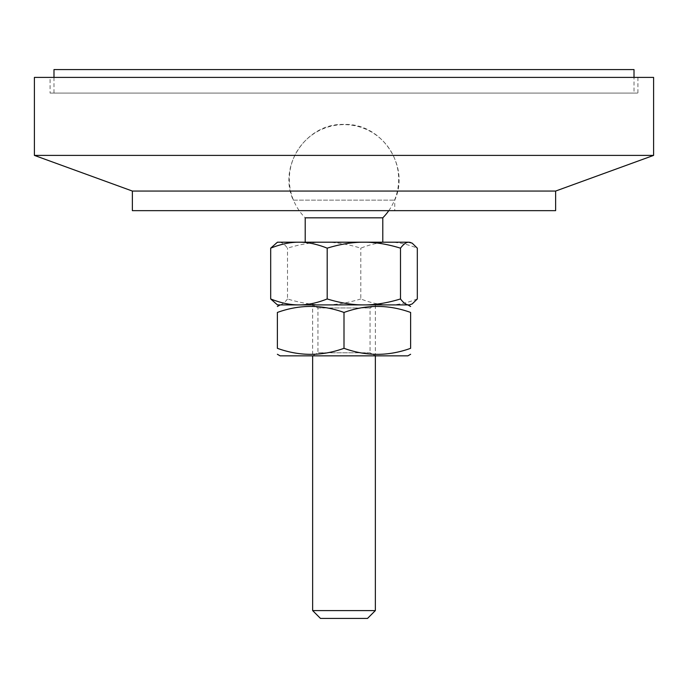 <?xml version="1.0" encoding="UTF-8"?>
<svg xmlns="http://www.w3.org/2000/svg" width="688" height="688" viewBox="0 0 688 688"><rect width="100%" height="100%" fill="white"/><g stroke="black" fill="none" stroke-linecap="round" stroke-linejoin="round"><path stroke-width="0.52" stroke-dasharray="3.44 2.58" d="M50.078 93.086L637.922 93.086L50.078 93.086L50.078 77.409L637.922 77.409L50.078 77.409M293.251 200.148L394.749 200.148L293.251 200.148C277.556 166.04 306.478 122.885 344 124.442C381.53 122.894 410.444 166.023 394.749 200.148L394.749 210.657L308.112 210.657L394.749 210.657M555.629 210.657L132.371 210.657M555.629 191.058L132.371 191.058M653.6 155.402L34.4 155.402M653.6 77.409L34.4 77.409M312.644 610.591L375.356 610.591M367.512 618.426L320.488 618.426M353.357 304.904L312.644 304.904L353.357 304.904M275.828 243.148L278.709 242.202L277.453 242.202M279.474 242.202C281.951 242.339 284.626 244.326 287.498 248.162C300.011 244.326 311.673 242.339 322.483 242.202L278.709 242.202M325.828 242.202C336.638 242.339 348.3 244.326 360.813 248.162C370.454 244.326 379.441 242.339 387.774 242.202L322.483 242.202M410.547 242.202L390.354 242.202C398.687 242.339 407.674 244.326 417.315 248.162M277.453 304.904L278.709 304.904L275.828 303.967M287.498 298.953C284.626 302.78 281.951 304.767 279.474 304.904L322.483 304.904C311.673 304.767 300.011 302.78 287.498 298.953L287.498 248.162M360.813 298.953C348.3 302.78 336.638 304.767 325.828 304.904L387.774 304.904C379.441 304.767 370.454 302.78 360.813 298.953L360.813 248.162M417.315 298.953C407.674 302.78 398.687 304.767 390.354 304.904L410.547 304.904M387.774 304.904L390.354 304.904M390.354 242.202L387.774 242.202M322.483 304.904L325.828 304.904M278.709 304.904L279.474 304.904M388.789 210.657A54.67 54.67 0 0 0 344 124.631A54.67 54.67 0 0 0 305.205 217.821L382.795 217.821M355.576 242.202L305.205 242.202L355.576 242.202M370.049 352.789L317.951 352.789L370.049 352.789L375.356 355.851L312.644 355.851L375.356 355.851L375.356 304.904L312.644 304.904L375.356 304.904L370.049 307.966L370.049 352.789M317.951 307.966L370.049 307.966L317.951 307.966L312.644 304.904L312.644 355.851L317.951 352.789L317.951 307.966M280.119 355.851L407.881 355.851M344 304.904L407.881 304.904L344 304.904M344 348.317C321.795 356.341 299.581 356.341 277.376 348.317L277.376 312.447C299.581 304.423 321.795 304.423 344 312.447C366.205 304.423 388.419 304.423 410.624 312.447L410.624 348.317C388.419 356.341 366.205 356.341 344 348.317L344 312.447M634.009 93.086L53.991 93.086L634.009 93.086L634.009 77.409M634.009 69.574L53.991 69.574M637.922 77.409L637.922 93.086M53.991 77.409L53.991 93.086"/><path stroke-width="1.03" d="M555.629 191.058L132.371 191.058L132.371 210.657L555.629 210.657L555.629 191.058L653.6 155.402L653.6 77.409L34.4 77.409L34.4 155.402L653.6 155.402M353.357 610.591L312.644 610.591L320.488 618.426L367.512 618.426L375.356 610.591L353.357 610.591M327.187 248.162C317.546 244.326 308.559 242.339 300.226 242.202L362.172 242.202C351.362 242.339 339.7 244.326 327.187 248.162L327.187 298.953C339.7 302.78 351.362 304.767 362.172 304.904L300.226 304.904C308.559 304.767 317.546 302.78 327.187 298.953M297.646 242.202C289.313 242.339 280.326 244.326 270.685 248.162L277.453 242.202L300.226 242.202M400.502 248.162C387.989 244.326 376.327 242.339 365.517 242.202L408.526 242.202C406.049 242.339 403.374 244.326 400.502 248.162L400.502 298.953C403.374 302.78 406.049 304.767 408.526 304.904L365.517 304.904C376.327 304.767 387.989 302.78 400.502 298.953M409.291 242.202L412.172 243.148L408.526 242.202M412.172 303.967L409.291 304.904L412.172 303.967L417.315 298.953L417.315 248.162L412.172 243.148M270.685 298.953C280.326 302.78 289.313 304.767 297.646 304.904L277.453 304.904L270.685 298.953L270.685 248.162M409.291 304.904L408.526 304.904M365.517 304.904L362.172 304.904M300.226 304.904L297.646 304.904M362.172 242.202L365.517 242.202M388.789 210.657A54.67 54.67 0 0 1 382.795 217.821L305.205 217.821L305.205 242.202M410.624 354.268L407.881 355.851L280.119 355.851L277.376 354.268M410.624 348.317C410.624 356.341 410.624 356.341 410.624 348.317C410.624 356.341 410.624 356.341 410.624 348.317L410.624 312.447C388.419 304.423 366.205 304.423 344 312.447C321.795 304.423 299.581 304.423 277.376 312.447C277.376 304.423 277.376 304.423 277.376 312.447C277.376 304.423 277.376 304.423 277.376 312.447L277.376 348.317C299.581 356.341 321.795 356.341 344 348.317C366.205 356.341 388.419 356.341 410.624 348.317M277.376 348.317C277.376 356.341 277.376 356.341 277.376 348.317C277.376 356.341 277.376 356.341 277.376 348.317M410.624 312.447C410.624 304.423 410.624 304.423 410.624 312.447C410.624 304.423 410.624 304.423 410.624 312.447M344 348.317L344 312.447M53.991 77.409L53.991 69.574L634.009 69.574L634.009 77.409M132.371 191.058L34.4 155.402M312.644 355.851L312.644 610.591M375.356 355.851L375.356 610.591M382.795 217.821L382.795 242.202M280.119 304.904L277.376 306.495M407.881 304.904L410.624 306.495"/></g></svg>
